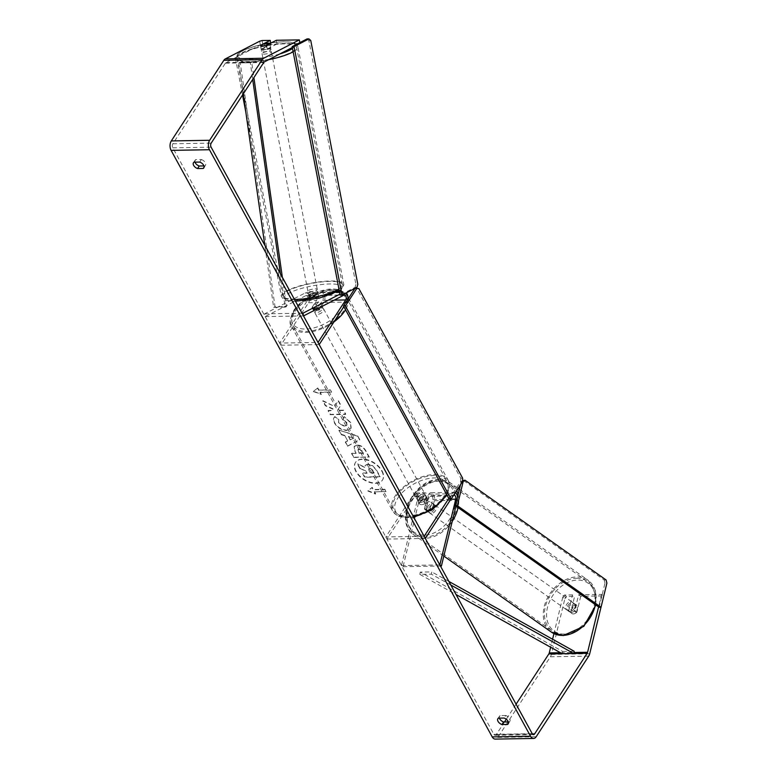 <?xml version="1.0" encoding="UTF-8"?>
<svg xmlns="http://www.w3.org/2000/svg" width="778" height="778" viewBox="0 0 778 778"><rect width="100%" height="100%" fill="white"/><g stroke="black" fill="none" stroke-linecap="round" stroke-linejoin="round"><path stroke-width="0.58" stroke-dasharray="3.89 2.92" d="M424.418 508.754L426.616 499.67A2.869 1.712 89 0 0 424.983 495.683A2.869 1.712 89 0 0 423.864 496.422L419.284 503.454A4.775 2.538 -28.7 0 0 419.41 503.774A4.775 2.538 -28.7 0 0 425.42 503.347L430.001 496.315A2.869 1.712 -91 0 1 431.119 495.586A2.869 1.712 -91 0 1 432.753 499.564L430.555 508.647A4.775 3.511 125.3 0 1 427.054 510.456A4.775 3.511 125.3 0 1 425.371 509.96A4.775 3.511 125.3 0 1 424.418 508.754L426.004 509.872L428.201 500.789A5.728 3.413 89 0 0 424.934 492.824A5.728 3.413 89 0 0 422.697 494.293L418.117 501.324A4.775 2.538 -28.7 0 0 418.243 501.645A4.775 2.538 -28.7 0 0 424.253 501.217L428.834 494.186A5.728 3.413 -91 0 1 431.07 492.717A5.728 3.413 -91 0 1 434.338 500.692L432.14 509.765A4.775 3.511 125.3 0 1 428.639 511.574A4.775 3.511 125.3 0 1 426.947 511.078A4.775 3.511 125.3 0 1 426.004 509.872M385.8 536.937L386.967 539.066L414.664 496.578A2.869 1.712 89 0 1 415.783 495.839A2.869 1.712 89 0 1 417.416 499.826L401.477 565.567L403.062 566.685L419.002 500.944A5.728 3.413 89 0 0 415.734 492.98A5.728 3.413 89 0 0 413.497 494.448L385.8 536.937L424.146 536.285M453.564 495.362A2.869 1.712 89 0 0 453.01 495.926L450.929 499.106M455.937 506.079L457.338 500.303A5.728 3.413 89 0 0 457.522 497.006M455.305 492.688A5.728 3.413 89 0 0 454.07 492.328A5.728 3.413 89 0 0 451.843 493.797L448.818 498.426M386.967 539.066L425.313 538.415M403.062 566.685L440.445 566.053M401.477 565.567L439.823 564.916M425.42 503.347L424.253 501.217M419.284 503.454L418.117 501.324M430.555 508.647L432.14 509.765M315.421 298.353L314.886 295.611A4.775 1.079 169.1 0 1 310.733 296.214A4.775 1.079 169.1 0 1 308.759 295.728A4.775 1.079 169.1 0 1 308.759 295.708L314.351 292.829A5.728 3.413 -91 0 1 315.314 292.586A5.728 3.413 -91 0 1 318.572 296.233A5.728 3.413 -91 0 1 317.735 302.574L313.155 309.605A4.775 2.538 -28.7 0 0 313.281 309.926A4.775 2.538 -28.7 0 0 319.291 309.498L323.872 302.467A5.728 3.413 89 0 0 324.698 296.126A5.728 3.413 89 0 0 321.44 292.479A5.728 3.413 89 0 0 320.487 292.732L314.886 295.611A2.869 1.712 -91 0 1 315.362 295.446A2.869 1.712 -91 0 1 316.986 297.274A2.869 1.712 -91 0 1 316.568 300.444L311.988 307.475A4.775 2.538 -28.7 0 0 312.114 307.796A4.775 2.538 -28.7 0 0 318.124 307.368L322.705 300.337A2.869 1.712 89 0 0 323.123 297.167A2.869 1.712 89 0 0 321.489 295.348A2.869 1.712 89 0 0 321.013 295.465L315.421 298.353A4.775 1.079 169.1 0 1 311.268 298.956A4.775 1.079 169.1 0 1 309.284 298.47L314.876 295.572L305.676 295.728A2.869 1.712 -91 0 1 306.153 295.601A2.869 1.712 -91 0 1 307.787 297.429A2.869 1.712 -91 0 1 307.368 300.6L279.681 343.088L318.017 342.437M305.676 295.728L265.172 316.588L264.637 313.845L305.151 292.985A5.728 3.413 -91 0 1 306.104 292.742A5.728 3.413 -91 0 1 309.362 296.389A5.728 3.413 -91 0 1 308.535 302.73L280.839 345.218L279.681 343.088M339.928 294.172L343.487 292.334A5.728 3.413 -91 0 1 344.45 292.09A5.728 3.413 -91 0 1 346.229 292.888M347.873 299.248A5.728 3.413 -91 0 1 346.881 302.078L343.857 306.707M280.839 345.218L319.184 344.566M264.637 313.845L302.02 313.213M265.172 316.588L303.508 315.936M308.759 295.728L309.284 298.47A4.775 1.079 169.1 0 1 309.284 298.451L308.759 295.708M318.124 307.368L319.291 309.498M311.988 307.475L313.155 309.605M268.984 49.053A4.775 1.079 169.1 0 1 270.968 49.549A4.775 1.079 169.1 0 1 268.527 51.008A4.775 1.079 169.1 0 1 263.567 51.844A4.775 1.079 169.1 0 1 261.593 51.358A4.775 1.079 169.1 0 1 264.034 49.899A4.775 1.079 169.1 0 1 268.984 49.053M270.968 49.549L270.618 47.721A4.775 1.079 169.1 0 0 270.55 47.584L269.781 43.646M270.618 47.721A4.775 1.079 169.1 0 1 266.679 49.578L265.881 45.464M316.685 296.165A4.775 1.079 169.1 0 1 318.591 296.525L317.978 293.325A4.775 1.079 169.1 0 1 318.046 293.462A4.775 1.079 169.1 0 1 314.108 295.319L314.72 298.519A4.775 1.079 169.1 0 1 311.268 298.956A4.775 1.079 169.1 0 1 309.362 298.606L308.74 295.407A4.775 1.079 169.1 0 1 308.671 295.27A4.775 1.079 169.1 0 1 312.61 293.413L313.223 296.613A4.775 1.079 169.1 0 1 316.685 296.165M315.712 291.147A4.775 1.079 169.1 0 1 317.696 291.633A4.775 1.079 169.1 0 1 315.255 293.092A4.775 1.079 169.1 0 1 310.296 293.938A4.775 1.079 169.1 0 1 308.312 293.442A4.775 1.079 169.1 0 1 310.753 291.983A4.775 1.079 169.1 0 1 315.712 291.147M314.72 298.519L318.591 296.525M313.223 296.613L309.362 298.606M261.593 51.358L261.233 49.529A4.775 1.079 169.1 0 0 261.311 49.666L260.513 45.552M261.233 49.529A4.775 1.079 169.1 0 1 265.181 47.672L264.384 43.568M261.311 49.666L265.181 47.672M270.55 47.584L266.679 49.578M317.978 293.325L314.108 295.319M308.74 295.407L312.61 293.413M315.275 288.862A4.775 1.079 169.1 0 1 317.259 289.348A4.775 1.079 169.1 0 1 314.818 290.816A4.775 1.079 169.1 0 1 309.858 291.653A4.775 1.079 169.1 0 1 307.874 291.157A4.775 1.079 169.1 0 1 310.315 289.698A4.775 1.079 169.1 0 1 315.275 288.862M269.431 51.338A4.775 1.079 169.1 0 1 271.415 51.834A4.775 1.079 169.1 0 1 268.974 53.293A4.775 1.079 169.1 0 1 264.014 54.129A4.775 1.079 169.1 0 1 262.03 53.643A4.775 1.079 169.1 0 1 264.471 52.184A4.775 1.079 169.1 0 1 269.431 51.338M249.524 61.588A30.332 6.876 169.1 0 1 236.94 58.486A30.332 6.876 169.1 0 1 252.432 49.209A30.332 6.876 169.1 0 1 283.921 43.879A30.332 6.876 169.1 0 1 296.496 46.991A30.332 6.876 169.1 0 1 281.004 56.269A30.332 6.876 169.1 0 1 249.524 61.588M295.368 299.112A30.332 6.876 169.1 0 1 282.784 296A30.332 6.876 169.1 0 1 298.285 286.722A30.332 6.876 169.1 0 1 329.765 281.403A30.332 6.876 169.1 0 1 342.349 284.505A30.332 6.876 169.1 0 1 326.848 293.783A30.332 6.876 169.1 0 1 295.368 299.112M382.027 470.855A16.114 9.706 33.1 0 1 382.591 479.87A16.114 9.706 33.1 0 1 369.783 482.088A16.114 9.706 33.1 0 1 356.168 471.293A16.114 9.706 33.1 0 1 355.595 462.278A16.114 9.706 33.1 0 1 368.402 460.051A16.114 9.706 33.1 0 1 382.027 470.855M381.813 471.167A16.114 9.706 33.1 0 1 382.377 480.191A16.114 9.706 33.1 0 1 369.579 482.409A16.114 9.706 33.1 0 1 355.954 471.614A16.114 9.706 33.1 0 1 355.39 462.589A16.114 9.706 33.1 0 1 368.198 460.372A16.114 9.706 33.1 0 1 381.813 471.167M195.006 162.155A4.775 2.879 33.1 0 1 195.152 160.171A4.775 2.879 33.1 0 1 195.725 159.616L201.376 159.519L199.703 162.067M201.376 159.519A4.775 2.879 33.1 0 1 205.285 162.67A4.775 2.879 33.1 0 1 205.45 165.344A4.775 2.879 33.1 0 1 204.867 165.909L203.924 165.918M508.316 721.906L509.259 721.887A4.775 2.879 -146.9 0 0 509.843 721.332A4.775 2.879 -146.9 0 0 509.678 718.658A4.775 2.879 -146.9 0 0 505.758 715.497L504.095 718.055M578.618 594.8L601.627 594.411L603.738 595.899L580.738 596.288L578.618 594.8L574.786 610.623A4.775 3.511 125.3 0 1 571.295 612.432A4.775 3.511 125.3 0 1 569.603 611.936A4.775 3.511 125.3 0 1 568.65 610.72L570.76 612.218L574.602 596.395L566.51 596.532L564.39 595.034L572.491 594.898L574.602 596.395M580.738 596.288L576.897 612.111A4.775 3.511 125.3 0 1 573.405 613.93A4.775 3.511 125.3 0 1 571.713 613.434A4.775 3.511 125.3 0 1 570.76 612.218M334.735 406.106L338.391 400.621L340.939 405.289L337.399 410.278L343.623 410.181L345.772 414.11L330.436 414.373L328.287 410.434L332.245 410.366L333.188 408.897L325.544 405.426L322.948 400.699L334.53 406.427L338.391 400.621M344.654 435.33L347.669 440.834L345.5 441.875L347.717 445.94L359.786 439.667L357.715 435.904L339.082 430.156L341.377 434.348L344.654 435.33L347.669 440.834M505.758 715.497L500.118 715.595A4.775 2.879 -146.9 0 0 499.534 716.149A4.775 2.879 -146.9 0 0 499.398 718.133M504.494 721.965L496.296 734.549A2.869 1.712 -91 0 1 495.178 735.278A2.869 1.712 -91 0 1 493.874 734.335L172.774 147.82A2.869 1.712 -91 0 1 172.852 143.774L225.396 63.164A2.869 1.712 -91 0 1 226.038 62.551L260.338 44.891L262.799 44.171L270.9 44.035L270.725 43.16M317.784 387.95L313.553 391.246L321.285 394.339L320.118 392.209L331.613 392.015L330.446 389.885L318.951 390.079L317.784 387.95L313.553 391.246M374.539 491.618L375.706 493.748L367.975 490.655L372.205 487.359L373.372 489.488L384.877 489.294L386.044 491.424L374.335 491.939L386.044 491.424M357.277 445.055L354.33 446.271L355.05 451.259L356.12 453.204L351.734 453.273L353.893 457.211L369.229 456.949L365.893 450.87C363.734 447.107 360.866 445.172 357.277 445.055L354.126 446.591L354.846 451.571L356.12 453.204M334.851 416.609L334.132 417.572L334.851 416.609C333.354 417.835 333.344 419.955 334.832 422.96C337.633 427.423 341.61 429.816 346.764 430.146L351.141 428.221L350.693 422.522L344.187 416.551L343.341 419.556L346.832 422.629L346.988 425.08L344.596 426.091L338.634 422.765L338.751 419.527L334.851 416.609M343.983 416.872L343.127 419.877L346.628 422.95L346.784 425.401L344.43 426.402L338.43 423.086L338.751 419.527L334.637 416.93C333.14 418.156 333.14 420.276 334.618 423.271C337.419 427.735 341.406 430.137 346.56 430.467L350.927 428.532L350.479 422.843L344.187 416.551M276.326 40.281L277.036 43.928L300.036 43.539L299.861 42.625M262.799 44.171L262.098 40.524M277.036 43.928L267.282 48.956A4.775 1.079 169.1 0 1 261.145 49.072A4.775 1.079 169.1 0 1 261.145 49.053L270.9 44.035M292.314 47.516L300.036 43.539M564.39 595.034L562.757 597.251L564.867 598.749L551.369 654.424A6.691 3.987 -91 0 1 550.386 656.778L497.852 737.388A6.691 3.987 -91 0 1 495.236 739.1M562.757 597.251L553.936 633.613M552.584 639.215L550.639 647.238M516.077 704.197L506.274 719.242M601.627 594.411L598.583 606.937M568.65 610.72L572.491 594.898M564.867 598.749L566.51 596.532M603.738 595.899L600.986 607.278M259.638 41.234L260.338 44.891M574.786 610.623L576.897 612.111M500.118 715.595L498.455 718.143M509.259 721.887L508.452 723.122M267.282 48.956L266.572 45.299M261.145 49.053L260.445 45.435L261.145 49.072M195.725 159.616L194.062 162.164M204.867 165.909L204.06 167.144M368.043 464.155L365.252 465.312L364.882 467.16L357.656 463.853L360.156 468.414L366.38 471.196L367.323 472.927L362.674 473.005L364.833 476.953L380.199 476.69L376.513 469.961L372.312 465.351L368.043 464.155L365.047 465.633L364.668 467.481L357.656 463.853M360.156 468.414L366.166 471.517L367.119 473.248L362.46 473.325L364.619 477.274L379.985 477.011L376.309 470.282L372.312 465.351M372.098 465.672L367.829 464.476M359.942 468.735L357.452 464.174M313.349 391.567L321.285 394.339M321.071 394.66L320.118 392.209M319.904 392.53L331.613 392.015M318.951 390.079L330.242 390.206L331.409 392.336M318.737 390.4L317.57 388.271M385.83 491.745L384.877 489.294M374.335 491.939L375.492 494.069L367.77 490.976L372.001 487.68L373.168 489.809L384.663 489.615M350.295 439.57L348.563 436.4L353.757 437.897L350.09 439.891L348.563 436.4M348.359 436.721L353.757 437.897M347.465 441.155L345.5 441.875M345.286 442.196L347.717 445.94M347.513 446.261L359.786 439.667M359.572 439.988L357.715 435.904M357.51 436.225L339.082 430.156M338.868 430.467L341.377 434.348M341.163 434.669L344.45 435.651M353.552 438.218L350.09 439.891M359.232 448.994L362.49 451.23L363.501 453.078L359.446 453.146L358.162 449.431L359.193 448.994L363.501 453.078M363.297 453.399L359.446 453.146M359.241 453.467L357.948 449.752L359.028 449.314M355.916 453.525L351.734 453.273M351.53 453.593L353.893 457.211M353.689 457.532L369.229 456.949M369.025 457.269L365.689 451.182C363.53 447.428 360.652 445.483 357.063 445.376M338.177 400.942L340.735 405.61L337.185 410.599L343.409 410.492L345.568 414.431L330.232 414.693L328.073 410.755L332.041 410.687L332.984 409.218L325.33 405.746L322.744 401.02L334.53 406.427M369.9 468.123L372.934 470.223L374.354 472.81L370.659 472.868L368.957 468.521L369.9 468.123L372.73 470.544L374.14 473.131L370.454 473.189L369.025 470.593L368.753 468.842L369.696 468.444M569.973 611.498A4.775 3.511 125.3 0 1 568.28 611.002A4.775 3.511 125.3 0 1 567.58 606.091A4.775 3.511 125.3 0 1 572.102 602.707A4.775 3.511 125.3 0 1 573.794 603.203A4.775 3.511 125.3 0 1 574.495 608.114A4.775 3.511 125.3 0 1 569.973 611.498M572.55 606.432A4.775 3.511 125.3 0 1 575.535 605.138A4.775 3.511 125.3 0 1 577.227 605.634A4.775 3.511 125.3 0 1 577.918 606.344L576.391 612.626A4.775 3.511 125.3 0 1 573.405 613.93A4.775 3.511 125.3 0 1 571.713 613.434A4.775 3.511 125.3 0 1 571.023 612.714L572.55 606.432L570.167 604.759A4.775 3.511 125.3 0 0 568.65 611.031L571.023 612.714M426.198 502.967A4.775 3.511 125.3 0 1 429.193 501.664A4.775 3.511 125.3 0 1 430.886 502.16A4.775 3.511 125.3 0 1 431.566 502.88L433.414 504.183A4.775 3.511 125.3 0 1 431.897 510.465L430.049 509.152A4.775 3.511 125.3 0 1 427.054 510.456A4.775 3.511 125.3 0 1 425.371 509.96A4.775 3.511 125.3 0 1 424.681 509.25L426.529 510.553A4.775 3.511 125.3 0 1 428.046 504.27L426.198 502.967L424.681 509.25M429.962 512.508A4.775 3.511 125.3 0 1 428.27 512.012A4.775 3.511 125.3 0 1 427.569 507.1A4.775 3.511 125.3 0 1 432.091 503.716A4.775 3.511 125.3 0 1 433.784 504.212A4.775 3.511 125.3 0 1 434.484 509.123A4.775 3.511 125.3 0 1 429.962 512.508M430.049 509.152L431.566 502.88M576.391 612.626L574.018 610.944A4.775 3.511 125.3 0 0 575.535 604.662L577.918 606.344M568.65 611.031L570.167 604.759M575.535 604.662L574.018 610.944M433.414 504.183L431.897 510.465M426.529 510.553L428.046 504.27M431.284 513.441A4.775 3.511 125.3 0 1 429.592 512.945A4.775 3.511 125.3 0 1 428.892 508.034A4.775 3.511 125.3 0 1 433.414 504.65A4.775 3.511 125.3 0 1 435.106 505.146A4.775 3.511 125.3 0 1 435.806 510.057A4.775 3.511 125.3 0 1 431.284 513.441M568.65 610.565A4.775 3.511 125.3 0 1 566.958 610.069A4.775 3.511 125.3 0 1 566.258 605.158A4.775 3.511 125.3 0 1 570.78 601.773A4.775 3.511 125.3 0 1 572.472 602.269A4.775 3.511 125.3 0 1 573.172 607.18A4.775 3.511 125.3 0 1 568.65 610.565M576.479 578.258A30.332 22.309 125.3 0 1 587.225 581.399A30.332 22.309 125.3 0 1 591.669 612.597A30.332 22.309 125.3 0 1 562.951 634.08A30.332 22.309 125.3 0 1 552.205 630.929A30.332 22.309 125.3 0 1 547.77 599.741A30.332 22.309 125.3 0 1 576.479 578.258M439.123 481.135A30.332 22.309 125.3 0 1 449.859 484.286A30.332 22.309 125.3 0 1 454.303 515.483A30.332 22.309 125.3 0 1 425.585 536.956A30.332 22.309 125.3 0 1 414.839 533.815A30.332 22.309 125.3 0 1 410.405 502.617A30.332 22.309 125.3 0 1 439.123 481.135M417.63 497.638A4.775 2.538 151.3 0 1 421.929 494.643A4.775 2.538 151.3 0 1 425.654 495.285A4.775 2.538 151.3 0 1 425.303 497.512A4.775 2.538 151.3 0 1 420.995 500.507A4.775 2.538 151.3 0 1 417.271 499.865A4.775 2.538 151.3 0 1 417.63 497.638M427.774 499.155L426.412 496.665A4.775 2.538 151.3 0 1 426.432 496.704A4.775 2.538 151.3 0 1 426.072 498.931A4.775 2.538 151.3 0 1 423.436 501.226L424.798 503.716A4.775 2.538 151.3 0 1 419.43 503.804L422.405 499.243A4.775 2.538 151.3 0 1 427.774 499.155L424.798 503.716M422.405 499.243L421.044 496.763A4.775 2.538 151.3 0 0 418.408 499.058A4.775 2.538 151.3 0 0 418.049 501.285A4.775 2.538 151.3 0 0 418.068 501.324L419.43 503.804M315.109 303.264A4.775 2.538 151.3 0 1 320.478 303.177L321.839 305.657A4.775 2.538 151.3 0 1 321.859 305.696A4.775 2.538 151.3 0 1 321.499 307.923A4.775 2.538 151.3 0 1 318.863 310.228L317.502 307.738A4.775 2.538 151.3 0 1 312.134 307.825L315.109 303.264L316.471 305.754A4.775 2.538 151.3 0 0 313.835 308.049A4.775 2.538 151.3 0 0 313.476 310.286L314.254 311.706A4.775 2.538 151.3 0 1 314.613 309.469A4.775 2.538 151.3 0 1 318.912 306.483A4.775 2.538 151.3 0 1 322.637 307.115A4.775 2.538 151.3 0 1 322.277 309.343A4.775 2.538 151.3 0 1 317.978 312.338A4.775 2.538 151.3 0 1 314.254 311.706M320.478 303.177L317.502 307.738M313.476 310.286A4.775 2.538 151.3 0 0 313.495 310.315L312.134 307.825M418.068 501.324L421.044 496.763M426.412 496.665L423.436 501.226M321.839 305.657L318.863 310.228M313.495 310.315L316.471 305.754M315.586 311.249A4.775 2.538 151.3 0 1 319.884 308.253A4.775 2.538 151.3 0 1 323.609 308.885A4.775 2.538 151.3 0 1 323.249 311.122A4.775 2.538 151.3 0 1 318.951 314.118A4.775 2.538 151.3 0 1 315.226 313.476A4.775 2.538 151.3 0 1 315.586 311.249M416.658 495.868A4.775 2.538 151.3 0 1 420.956 492.873A4.775 2.538 151.3 0 1 424.681 493.505A4.775 2.538 151.3 0 1 424.331 495.732A4.775 2.538 151.3 0 1 420.023 498.727A4.775 2.538 151.3 0 1 416.308 498.095A4.775 2.538 151.3 0 1 416.658 495.868M444.763 495.392A30.235 16.056 151.3 0 1 417.533 514.346A30.235 16.056 151.3 0 1 393.969 510.319A30.235 16.056 151.3 0 1 396.226 496.208A30.235 16.056 151.3 0 1 423.456 477.254A30.235 16.056 151.3 0 1 447.01 481.281A30.235 16.056 151.3 0 1 444.763 495.392M343.691 310.772A30.235 16.056 151.3 0 1 316.461 329.726A30.235 16.056 151.3 0 1 292.898 325.7A30.235 16.056 151.3 0 1 295.154 311.599A30.235 16.056 151.3 0 1 322.374 292.635A30.235 16.056 151.3 0 1 345.938 296.661A30.235 16.056 151.3 0 1 343.691 310.772M599.118 607.307L604.983 583.13L606.898 583.101M606.111 579.97L604.185 579.999L463.124 480.269M462.579 481.504L461.276 481.533L460.498 484.733M461.276 481.533L462.599 480.629M604.185 579.999L604.983 583.13M449.207 499.136L460.664 481.572L462.579 481.533M462.647 478.169L460.732 478.198L356.937 288.609L358.853 288.58M354.924 288.434L356.937 288.609M460.732 478.198L460.664 481.572M310.753 40.485L308.837 40.514L355.916 284.437L357.831 284.398M356.917 287.383L355.001 287.413L340.103 295.086M308.837 40.514L307.038 38.929M355.001 287.413L355.916 284.437M450.832 585.027L431.343 574.174L419.838 574.368L456.034 594.528M562.251 653.715L562.679 651.449L420.266 572.102L431.771 571.908L431.343 574.174M420.266 572.102L419.838 574.368M448.857 581.429L431.771 571.908M562.679 651.449L574.183 651.254M243.242 93.963L238.817 62.94L250.321 62.746L252.694 79.453M280.381 273.691L285.147 307.135L273.642 307.329L264.792 245.216M238.817 62.94L240.198 62.425L275.033 306.814L286.528 306.62L285.147 307.135M275.033 306.814L273.642 307.329M240.198 62.425L251.702 62.23L253.891 77.615M282.356 277.289L286.528 306.62M250.321 62.746L251.702 62.23M419.002 500.944L428.201 500.789M413.497 494.448L422.697 494.293M432.753 499.564L450.832 499.262M430.001 496.315L453.01 495.926M414.664 496.578L423.864 496.422M428.834 494.186L451.843 493.797M434.338 500.692L457.338 500.303M417.416 499.826L426.616 499.67M308.535 302.73L317.735 302.574M305.151 292.985L314.351 292.829M321.013 295.465L344.012 295.076M322.705 300.337L334.18 300.143M307.368 300.6L316.568 300.444M323.872 302.467L346.881 302.078M320.487 292.732L336.271 292.46M339.587 292.402L343.487 292.334M293.141 51.805A31.762 7.197 -10.9 0 0 297.906 46.719A31.762 7.197 -10.9 0 0 284.729 43.461A31.762 7.197 -10.9 0 0 251.761 49.043A31.762 7.197 -10.9 0 0 235.53 58.758A31.762 7.197 -10.9 0 0 248.707 62.007A31.762 7.197 -10.9 0 0 268.673 59.692M271.308 42.858A29.379 6.662 169.1 0 1 282.939 41.876A29.379 6.662 169.1 0 1 292.509 48.489M279.769 53.974A29.379 6.662 169.1 0 1 249.621 59.031A29.379 6.662 169.1 0 1 239.517 52.807A29.379 6.662 169.1 0 1 270.686 42.955M294.531 299.53A31.762 7.197 169.1 0 1 281.373 296.272A31.762 7.197 169.1 0 1 297.604 286.557A31.762 7.197 169.1 0 1 330.582 280.984A31.762 7.197 169.1 0 1 343.75 284.233A31.762 7.197 169.1 0 1 338.984 289.328M296.35 301.115A29.379 6.662 -10.9 0 0 336.582 292.139A29.379 6.662 -10.9 0 0 329.668 283.96A29.379 6.662 -10.9 0 0 289.426 292.936A29.379 6.662 -10.9 0 0 296.35 301.115M493.874 734.335L532.22 733.683M172.774 147.82L211.11 147.168M226.038 62.551L264.374 61.9M225.396 63.164L263.732 62.512M172.852 143.774L211.198 143.123M496.296 734.549L532.376 733.936M560.51 652.742L573.95 652.509M551.369 654.424L589.705 653.773M550.386 656.778L588.732 656.126M497.852 737.388L536.188 736.737M595.442 604.71A31.762 23.369 -54.7 0 0 588.051 580.232A31.762 23.369 -54.7 0 0 576.799 576.936A31.762 23.369 -54.7 0 0 546.73 599.439A31.762 23.369 -54.7 0 0 551.378 632.106M564.478 634.138A29.379 21.609 125.3 0 1 547.459 607.501A29.379 21.609 125.3 0 1 577.587 580.067A29.379 21.609 125.3 0 1 594.616 606.704A29.379 21.609 125.3 0 1 564.478 634.138M452.232 521.357A31.762 23.369 125.3 0 1 425.265 538.279A31.762 23.369 125.3 0 1 414.013 534.982A31.762 23.369 125.3 0 1 409.364 502.316A31.762 23.369 125.3 0 1 439.434 479.822A31.762 23.369 125.3 0 1 450.686 483.119A31.762 23.369 125.3 0 1 456.725 490.519M437.586 481.086A29.379 21.609 -54.7 0 0 407.448 508.511A29.379 21.609 -54.7 0 0 424.477 535.147A29.379 21.609 -54.7 0 0 454.605 507.713A29.379 21.609 -54.7 0 0 437.586 481.086M458.106 494.584A31.762 23.369 125.3 0 1 458.077 507.596M446.601 494.38A31.762 16.863 -28.7 0 0 448.352 480.551A31.762 16.863 -28.7 0 0 423.602 476.321A31.762 16.863 -28.7 0 0 395 496.228A31.762 16.863 -28.7 0 0 392.637 511.049A31.762 16.863 -28.7 0 0 413.206 516.31M397.889 497.978A29.379 15.599 151.3 0 1 434.27 477.925A29.379 15.599 151.3 0 1 445.045 497.171A29.379 15.599 151.3 0 1 408.654 517.224A29.379 15.599 151.3 0 1 397.889 497.978M333.976 321.878A31.762 16.863 151.3 0 1 291.555 326.439A31.762 16.863 151.3 0 1 293.919 311.618A31.762 16.863 151.3 0 1 322.53 291.701A31.762 16.863 151.3 0 1 347.28 295.932A31.762 16.863 151.3 0 1 347.951 297.497M348.252 298.664A31.762 16.863 151.3 0 1 345.529 309.761M339.023 290.991A29.379 15.599 -28.7 0 0 294.872 309.809A29.379 15.599 -28.7 0 0 305.637 329.055A29.379 15.599 -28.7 0 0 342.028 309.012A29.379 15.599 -28.7 0 0 339.334 291.118M428.27 512.012L426.947 511.078M415.734 492.98L424.934 492.824M431.119 495.586L454.119 495.187M431.07 492.717L454.07 492.328M415.783 495.839L424.983 495.683M419.41 503.774L418.243 501.645M306.104 292.742L315.314 292.586M321.489 295.348L344.498 294.95M321.44 292.479L336.767 292.217M339.539 292.168L344.45 292.09M306.153 295.601L315.362 295.446M312.114 307.796L313.281 309.926M339.276 290.826L341.513 289.202L343.75 284.233L297.906 46.719L296.107 44.025C295.572 43.578 293.637 41.798 283.338 41.769L271.483 42.771M318.046 293.462L317.696 291.633M308.671 295.27L308.312 293.442M295.951 301.222C285.643 301.193 283.717 299.413 283.211 298.995L281.373 296.272L245.799 111.944M242.532 95.042L235.53 58.758L237.786 53.779L244.224 49.977L255.203 46.145L270.676 42.887M317.259 289.348L271.415 51.834M282.784 296L236.94 58.486M342.349 284.505L296.496 46.991M307.874 291.157L262.03 53.643M569.603 611.936L568.28 611.002M495.178 735.278L533.514 734.626M499.534 716.149L497.871 718.707M509.843 721.332L508.17 723.88M195.152 160.171L193.479 162.728M205.45 165.344L203.787 167.902M443.82 556.056L414.013 534.982C393.337 522.087 413.565 478.558 438.86 479.627L450.686 483.119L458.125 488.37M430.886 502.16L433.784 504.212M573.794 603.203L577.227 605.634M459.399 489.274L588.051 580.232L595.433 590.687L595.899 605.041M429.592 512.945L566.958 610.069M449.859 484.286L587.225 581.399M414.839 533.815L552.205 630.929M435.106 505.146L572.472 602.269M348.534 298.227L448.352 480.551L449.713 485.89L447.019 495.148M347.931 297.118L347.28 295.932C335.795 279.944 304.84 294.347 293.841 310.276C289.756 318.727 288.988 324.115 291.555 326.439L392.637 511.049L396.41 515.085L398.355 516.145L405.289 517.778L413.702 517.214M425.654 495.285L426.432 496.704M321.859 305.696L322.637 307.115M417.271 499.865L418.049 501.285M323.609 308.885L424.681 493.505M292.898 325.7L393.969 510.319M345.938 296.661L447.01 481.281M315.226 313.476L416.308 498.095"/><path stroke-width="1.17" d="M440.445 566.053L441.408 566.034L439.823 564.916L455.752 499.175A2.869 1.712 89 0 0 454.119 495.187A2.869 1.712 89 0 0 453.564 495.362M457.522 497.006A5.728 3.413 89 0 0 455.305 492.688M450.929 499.106L425.313 538.415L424.146 536.285L448.818 498.426M441.408 566.034L455.937 506.079M302.02 313.213L302.982 313.194L303.508 315.936L344.012 295.076A2.869 1.712 -91 0 1 344.498 294.95A2.869 1.712 -91 0 1 346.122 296.778A2.869 1.712 -91 0 1 345.714 299.948L318.017 342.437L319.184 344.566L343.857 306.707M346.229 292.888A5.728 3.413 -91 0 1 347.873 299.248M302.982 313.194L339.928 294.172M267.846 43.121A4.775 1.079 169.1 0 1 269.752 43.471L265.881 45.464A4.775 1.079 169.1 0 1 262.429 45.912A4.775 1.079 169.1 0 1 260.513 45.552L264.384 43.568A4.775 1.079 169.1 0 1 267.846 43.121M199.703 162.067A4.775 2.879 33.1 0 1 203.622 165.228A4.775 2.879 33.1 0 1 203.787 167.902A4.775 2.879 33.1 0 1 203.204 168.466L197.563 168.554A4.775 2.879 33.1 0 1 193.479 162.728A4.775 2.879 33.1 0 1 194.062 162.164L199.703 162.067M508.005 721.206A4.775 2.879 -146.9 0 0 504.095 718.055L498.455 718.143A4.775 2.879 -146.9 0 0 497.871 718.707A4.775 2.879 -146.9 0 0 501.956 724.542L507.596 724.444A4.775 2.879 -146.9 0 0 508.17 723.88A4.775 2.879 -146.9 0 0 508.005 721.206M499.398 718.133A4.775 2.879 -146.9 0 0 503.619 721.984L508.316 721.906M598.583 606.937L587.594 652.275A2.869 1.712 -91 0 1 587.176 653.287L534.632 733.897A2.869 1.712 -91 0 1 533.514 734.626A2.869 1.712 -91 0 1 532.22 733.683L211.11 147.168A2.869 1.712 -91 0 1 211.198 143.123L263.732 62.512A2.869 1.712 -91 0 1 264.374 61.9L292.314 47.516M203.924 165.918L199.226 166.006A4.775 2.879 33.1 0 1 195.006 162.155M600.986 607.278L589.705 653.773A6.691 3.987 -91 0 1 588.732 656.126L536.188 736.737A6.691 3.987 -91 0 1 533.582 738.448A6.691 3.987 -91 0 1 530.547 736.241L209.447 149.726A6.691 3.987 -91 0 1 209.642 140.283L262.186 59.673A6.691 3.987 -91 0 1 263.664 58.253L299.326 39.892L276.326 40.281L266.572 45.299A4.775 1.079 169.1 0 1 260.445 45.416A4.775 1.079 169.1 0 1 260.445 45.406L270.19 40.378L262.098 40.524L259.638 41.234L225.328 58.904L263.664 58.253M533.582 738.448L495.236 739.1A6.691 3.987 -91 0 1 492.211 736.883L171.102 150.378A6.691 3.987 -91 0 1 171.296 140.935L223.84 60.324A6.691 3.987 -91 0 1 225.328 58.904M299.861 42.625L299.326 39.892M270.725 43.16L270.19 40.378M550.639 647.238L549.258 652.927A2.869 1.712 -91 0 1 548.84 653.938L516.077 704.197M553.936 633.613L552.584 639.215M506.274 719.242L504.494 721.965M503.619 721.984L501.956 724.542M508.452 723.122L507.596 724.444M199.226 166.006L197.563 168.554M204.06 167.144L203.204 168.466M457.328 505.671L455.412 505.71L599.118 607.307L601.034 607.278L606.898 583.101L606.111 579.97L465.04 480.23L463.192 481.494L457.328 505.671L601.034 607.278M462.599 480.629L465.04 480.23M463.192 481.494L462.579 481.504M460.498 484.733L455.412 505.71M345.383 305.968L343.468 305.997L449.207 499.136L451.123 499.106L462.579 481.533L462.647 478.169L358.853 288.58L356.839 288.405L345.383 305.968L451.123 499.106M356.839 288.405L354.924 288.434L343.468 305.997M340.103 295.086L292.139 46.602L307.038 38.929L308.954 38.9L310.753 40.485L357.831 284.398L356.917 287.383L342.019 295.056L340.103 295.086M342.019 295.056L294.055 46.573L292.139 46.602M294.055 46.573L308.954 38.9M456.034 594.528L562.251 653.715L573.756 653.52L450.832 585.027M573.756 653.52L574.183 651.254L448.857 581.429M252.694 79.453L280.381 273.691M243.242 93.963L264.792 245.216M253.891 77.615L282.356 277.289M450.832 499.262L455.752 499.175M334.18 300.143L345.714 299.948M336.271 292.46L339.587 292.402M268.673 59.692A31.762 7.197 -10.9 0 0 293.141 51.805M292.509 48.489A29.379 6.662 169.1 0 1 279.769 53.974M338.984 289.328A31.762 7.197 169.1 0 1 294.551 299.53A31.762 7.197 169.1 0 1 294.531 299.53M270.686 42.955A29.379 6.662 169.1 0 1 271.308 42.858M171.102 150.378L209.447 149.726M492.211 736.883L530.547 736.241M532.376 733.936L534.632 733.897M548.84 653.938L587.176 653.287M549.258 652.927L560.51 652.742M573.95 652.509L587.594 652.275M171.296 140.935L209.642 140.283M223.84 60.324L262.186 59.673M443.82 556.056L551.378 632.106A31.762 23.369 -54.7 0 0 562.63 635.402A31.762 23.369 -54.7 0 0 595.442 604.71M456.725 490.519A31.762 23.369 125.3 0 1 458.106 494.584M458.077 507.596A31.762 23.369 125.3 0 1 452.232 521.357M413.206 516.31A31.762 16.863 -28.7 0 0 445.989 495.372A31.762 16.863 -28.7 0 0 446.601 494.38M347.951 297.497A31.762 16.863 151.3 0 1 348.252 298.664M345.529 309.761A31.762 16.863 151.3 0 1 344.917 310.753A31.762 16.863 151.3 0 1 333.976 321.878M336.767 292.217L339.539 292.168M339.276 290.826L319.807 297.945L295.455 301.232M245.799 111.944L242.532 95.042M271.483 42.771L270.676 42.887M551.378 632.106L563.204 635.587L583.811 626.348L595.899 605.041M458.125 488.37L459.399 489.274M447.019 495.148L432.247 509.736L413.702 517.214M347.931 297.118L348.534 298.227"/></g></svg>
